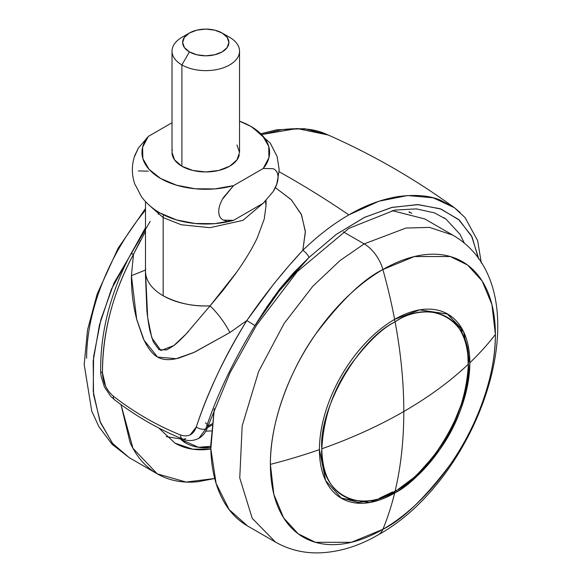 <?xml version="1.0" encoding="UTF-8"?>
<svg xmlns="http://www.w3.org/2000/svg" width="582" height="582" viewBox="0 0 582 582"><rect width="100%" height="100%" fill="white"/><g stroke="black" fill="none" stroke-linecap="round" stroke-linejoin="round"><path stroke-width="0.87" d="M321.817 448.787C351.695 438.231 379.02 425.798 403.806 411.503C403.792 382.898 400.896 353.012 395.105 321.861C358.847 339.008 318.543 408.819 321.817 448.787C323.577 417.338 333.348 389.132 351.135 364.172C367.708 342.187 382.367 328.088 395.105 321.861A3.543 2.044 -120 0 0 394.152 319.656A3.543 2.044 60 0 1 395.105 321.861C400.896 353.012 403.792 382.898 403.806 411.503C403.792 440.101 400.896 466.633 395.105 491.099C373.666 506.878 322.821 510.843 321.817 448.787C318.543 492.547 358.847 515.812 395.105 491.099C431.357 473.952 471.66 404.148 468.386 364.172C450.09 381.421 428.563 397.2 403.806 411.503C428.563 397.2 450.09 381.421 468.386 364.172C471.66 320.413 431.357 297.147 395.105 321.861C416.537 306.088 467.382 302.116 468.386 364.172C466.626 395.622 456.855 423.827 439.068 448.787C422.496 470.773 407.837 484.879 395.105 491.099C400.896 466.633 403.792 440.101 403.806 411.503C379.02 425.798 351.695 438.231 321.817 448.787M145.515 270.637A60.266 34.796 0 0 0 163.164 295.758L163.164 217.573A7.093 4.096 -60 0 1 163.629 214.86A7.093 4.096 120 0 0 163.164 217.573L181.286 224.761L209.978 227.678L242.905 220.374L263.5 202.965L242.905 220.374L209.978 227.678L181.286 224.761L163.164 217.573L163.164 295.758A60.266 34.796 0 0 0 210.058 305.863L222.848 290.636L235.295 274.137C245.058 260.401 252.384 248.303 257.273 237.834L264.243 219.021L266.039 205.555L265.363 201.183M379.537 498.156L392.668 491.906A3.543 2.044 -120 0 0 393.221 492.161A3.543 2.044 60 0 1 392.668 491.906M394.429 492.088A3.543 2.044 -120 0 0 395.105 491.099A3.543 2.044 60 0 1 394.429 492.088M262.38 134.435L297.111 128.52L328.233 135.031L325.978 134.078C315.371 129.029 300.727 127.545 282.037 129.626L262.395 134.442M328.233 135.031C372.873 154.761 414.93 178.987 454.389 207.709L433.212 197.822L407.589 195.53L378.897 201.241L348.873 214.882C333.122 223.99 317.772 235.797 302.822 250.296L305.39 232L301.556 214.86L291.306 199.786L275.344 187.637L291.073 199.539L301.258 214.176L305.375 231.309L302.822 250.296C317.772 235.797 333.122 223.99 348.873 214.882A921.706 532.152 -120 0 0 291.007 178.499A921.706 532.152 -120 0 0 279.142 171.777A921.706 532.152 60 0 1 291.007 178.499A921.706 532.152 60 0 1 348.873 214.882C364.914 205.475 381.305 199.371 398.052 196.578C415.417 194.323 429.581 195.53 440.538 200.193L454.389 207.709L460.173 212.532M443.702 217.559L446.038 219.167L459.969 234.262L464.451 243.349M411.83 213.354L409.073 211.804L411.801 213.347M190.19 434.863L196.316 426.933C201.787 410.39 208.756 393.017 217.246 374.815C225.219 357.523 235.092 339.422 246.855 320.515L229.897 332.548L193.566 352.627L179.132 357.959C170.126 360.469 162.931 360.163 157.547 357.05C152.251 354.045 147.442 347.745 143.121 338.157L136.908 320.093C133.103 305.725 131.27 290.92 131.416 275.686L133.496 254.305C123.049 274.02 115.331 293.415 110.34 312.49C104.971 332.729 102.345 352.823 102.461 372.786L105.575 386.041M113.432 396.247A7.093 3.914 127.6 0 0 114.363 399.623A7.093 3.914 -52.4 0 1 113.432 396.247C134.442 412.493 156.791 425.398 180.485 434.965C156.791 425.398 134.442 412.493 113.432 396.247C106.63 390.457 102.978 382.636 102.461 372.786C102.628 331.922 112.966 292.426 133.496 254.305L145.507 231.381M478.491 258.808L472.126 237.121L459.38 220.163L441.054 209.062L418.298 204.617L392.312 207.33L364.681 217.29L336.483 234.255L308.998 257.491L293.983 272.391L279.76 288.883L266.956 306.823L254.945 325.564L280.48 289.269L308.998 257.491A7.093 2.546 -134.1 0 0 302.822 250.296L302.378 250.798M299.708 253.759L289.894 264.694M288.403 266.381L274.013 283.623L248.172 318.66M205.453 422.794A7.093 4.001 -161.3 0 1 207.614 427.101A7.093 4.001 -161.3 0 1 205.802 428.847A7.093 4.001 -161.3 0 1 196.316 426.933C207.381 392.879 224.23 357.406 246.855 320.515C264.519 294.761 283.172 271.358 302.822 250.296A7.093 2.546 45.9 0 1 308.998 257.491C288.97 277.207 270.95 299.905 254.945 325.564L246.855 320.515L229.897 332.548C224.579 322.413 217.966 313.516 210.058 305.863L236.699 272.15M145.507 270.033L131.416 275.686L145.507 270.033M132.441 254.116L131.197 253.279L133.496 254.305L131.416 275.686L136.683 319.212L144.096 340.266L157.547 357.057L176.193 358.694L194.293 352.306L229.897 332.548C224.579 322.413 217.966 313.516 210.058 305.863C193.428 306.714 177.794 303.346 163.164 295.758A60.266 34.796 180 0 1 145.507 271.154A60.266 34.796 180 0 1 145.66 268.688M163.164 217.573L149.603 205.577L163.164 217.573M159.162 212.43L158.231 214.351M188.583 331.325L186.313 333.777C180.675 339.662 176.499 343.606 173.785 345.613L166.83 349.862L159.046 349.731L153.299 341.874L150.2 331.842C149.116 327.659 148.01 320.689 146.897 310.948L145.471 275.184L145.507 201.641M145.536 272.245L147.683 317.663L151.829 337.836L160.938 350.517L173.814 345.592L186.189 333.908L210.058 305.863M145.507 228.457L131.197 253.279L133.496 254.305L140.538 240.279M131.197 253.279C121.311 271.67 113.723 290.818 108.412 310.708C103.058 330.969 100.468 351.135 100.657 371.207A7.093 2.401 -0.6 0 0 102.461 372.786A7.093 2.401 179.4 0 1 100.657 371.207L101.05 375.987L104.374 386.855L110.645 396.211L114.356 399.616C135.708 416.043 158.435 429.167 182.544 438.988A7.093 4.22 -67.9 0 1 180.485 434.965A7.093 4.22 112.1 0 0 182.515 438.974C187.826 441.316 193.282 441.083 198.913 438.304L205.802 428.847L198.906 438.311M185.702 438.464A7.093 4.22 -67.9 0 1 182.515 438.974M180.485 434.965C188.124 437.482 193.406 434.805 196.316 426.933A7.093 4.001 18.7 0 0 205.802 428.847C216.751 395.673 233.135 361.247 254.945 325.564C233.135 361.247 216.751 395.673 205.802 428.847A7.093 4.001 18.7 0 0 207.614 427.093M272.863 298.202L308.998 257.491L336.221 234.444L364.157 217.537L391.562 207.505L417.381 204.588L440.079 208.705L458.5 219.392L471.485 235.863L478.251 257.062M246.855 320.515L254.945 325.564L264.941 309.879M212.001 423.827L207.927 426.184L212.001 423.827M409.415 212.685L409.073 211.804L409.415 212.685M189.419 33.014L181.897 37.357A33.763 19.497 0 0 0 181.897 64.922L189.419 51.9A23.135 13.357 180 0 1 189.419 33.014A23.135 13.357 180 0 1 222.135 33.014L227.147 37.343L228.908 42.457L227.147 47.564L222.135 51.9L214.627 54.795L205.773 55.807L196.927 54.795L189.419 51.9L184.407 47.564L182.646 42.457L184.407 37.343L189.419 33.014L196.927 30.119L205.773 29.1L214.627 30.119L222.135 33.014L229.65 37.35L222.135 33.014A23.135 13.357 180 0 1 222.135 51.9A23.135 13.357 180 0 1 189.419 51.9L181.897 64.922A33.763 19.497 0 0 0 229.65 64.922A33.763 19.497 0 0 0 229.65 37.35A33.763 19.497 180 0 1 239.238 53.755A33.763 19.497 180 0 1 216.569 69.607A33.763 19.497 180 0 1 181.897 64.922L181.897 166.234A33.763 19.497 0 0 0 216.569 170.919A33.763 19.497 0 0 0 239.238 155.067M251.911 126.92A28.358 16.376 120 0 0 250.893 126.396L239.544 121.187A63.809 36.841 180 0 1 243.574 122.766A63.809 36.841 180 0 1 250.893 126.396A28.358 16.376 -60 0 1 251.919 126.92M180.798 439.345L182.035 440.436A28.358 16.376 0 0 0 185.723 443.055L179.467 437.715L182.617 440.218L182.617 439.017L182.617 440.218L185.723 443.055A28.358 16.376 0 0 0 198.433 447.296L182.617 440.218L198.433 447.296A28.358 16.376 0 0 0 210.815 447.594L198.433 447.296A28.358 16.376 180 0 1 185.723 443.055A28.358 16.376 180 0 1 181.177 439.628M222.513 199.139L233.557 185.614A63.809 36.841 180 0 1 160.654 178.499A63.809 36.841 180 0 1 148.33 136.406L138.356 148.119L134.82 155.372C131.634 164.735 131.554 174.12 134.58 183.534L141.659 197.051C148.345 205.693 157.002 212.248 167.638 216.715M166.692 216.3A63.809 36.841 0 0 0 233.557 220.345L223.583 220.149C220.454 218.796 218.839 215.929 218.745 211.535C218.745 207.236 220.36 202.492 223.597 197.313L233.557 185.614L214.78 188.917L195.137 188.772L176.513 185.185L160.654 178.499L149.072 169.34L142.859 158.588L142.605 147.253L148.33 136.406L172.01 122.737L148.33 136.406L138.356 148.119L134.216 157.227M226.187 220.898L223.583 220.149C220.36 218.701 218.745 215.827 218.745 211.535M211.324 430.935L205.824 431.146M160.654 213.23L176.513 219.916L195.137 223.503L214.78 223.655L233.557 220.345L263.217 203.22L233.557 220.345M210.793 446.292L198.433 447.296L210.793 446.292M250.893 126.396L262.482 135.548L268.695 146.308L268.949 157.642L263.217 168.489L233.557 185.614L263.217 168.489L273.198 168.693C276.326 170.068 277.941 172.941 278.036 177.299L276.726 184.261L273.176 191.529L263.217 203.22L273.176 191.529C276.414 186.349 278.036 181.606 278.036 177.299C278.036 173.007 276.421 170.14 273.198 168.693L263.217 168.489A63.809 36.841 180 0 0 250.893 126.396M172.01 51.136L172.01 152.448L174.578 159.905L181.897 166.234L192.853 170.461L205.773 171.945L218.694 170.461L229.65 166.234L236.969 159.905L239.544 152.448L236.969 144.983M172.316 149.829A33.763 19.497 0 0 0 181.897 166.234L181.897 64.922A33.763 19.497 180 0 1 172.316 48.517A33.763 19.497 180 0 1 186.364 35.189M138.363 170.941L148.33 171.137M86.631 358.279A159.09 91.847 -60 0 1 145.507 210.095M150.207 221.342L114.036 282.954L100.919 319.489L93.6 356.759L93.229 391.613L99.864 421.121L112.457 443.324L129.211 457.641L112.908 443.877L100.468 422.678L93.549 394.545L93.171 361.153L99.406 325.134L111.315 289.378L145.507 227.7M214.7 478.506L186.073 482.049L157.256 473.835L132.951 448.3L120.991 404.585M120.976 404.577L130.084 442.567C136.45 456.63 145.507 467.048 157.256 473.835C169.013 480.623 182.566 483.249 197.916 481.729L214.707 478.528M158.821 428.032L174.986 443.135L192.744 449.195L210.844 449.042L207.512 449.45C195.225 450.664 184.385 448.562 174.986 443.135L158.784 428.017M166.212 436.624L180.362 438.893M495.377 334.475A159.09 91.847 120 0 0 382.883 269.531A442.451 255.454 60 0 1 394.632 319.373A106.353 61.401 -60 0 1 469.834 362.79A442.451 255.447 0 0 0 495.377 334.475C495.82 378.315 474.534 430.491 450.381 464.371C424.933 498.119 402.438 519.77 382.883 529.322A28.358 16.376 60 0 1 378.278 534.793A28.358 16.376 -120 0 0 382.883 529.322A442.451 255.454 -120 0 0 394.632 493.049A106.353 61.401 -60 0 1 319.431 449.624A442.451 255.447 180 0 1 270.39 464.371A159.09 91.847 120 0 0 382.883 529.322A159.09 91.847 120 0 0 495.377 334.475A442.451 255.447 180 0 1 469.834 362.79C468.03 395.069 458.005 424.009 439.752 449.631C422.743 472.184 407.706 486.661 394.632 493.049L369.57 502.55L341.459 498.316L325.614 480.543L319.431 449.624A106.353 61.401 -60 0 1 394.632 319.373A442.451 255.454 -120 0 0 382.883 269.531L414.377 256.538L450.381 256.538L467.637 265.079L482.143 280.99L491.914 304.502L495.377 334.475M392.13 210.611L424.751 218.927L452.796 235.121L429.552 227.402L405.945 228.049L364.172 243.894A28.358 16.376 60 0 1 382.883 269.531A159.09 91.847 120 0 0 270.39 464.371A442.451 255.447 0 0 0 319.431 449.624A106.353 61.401 120 0 1 394.632 319.373L419.702 309.871L447.805 314.105L463.65 331.878L469.834 362.79A106.353 61.401 -60 0 1 394.632 493.049A442.451 255.454 60 0 1 382.883 529.322L351.382 542.308L315.386 542.308L298.13 533.767L283.623 517.856L273.853 494.351L270.39 464.371C269.946 420.531 291.226 368.355 315.386 334.475C340.834 300.734 363.328 279.084 382.883 269.531A28.358 16.376 -120 0 0 364.172 243.894L405.945 228.049L429.552 227.402L452.796 235.121C545.996 289.108 481.183 478.222 378.351 534.749C358.286 546.476 338.004 552.529 317.51 552.9C302.385 553.002 288.396 549.408 275.548 542.126L252.21 518.322L239.755 477.946L242.17 425.893L258.641 371.469L284.14 323.454L312.716 286.366L340.092 260.496L364.172 243.894L343.315 231.854L364.172 243.894L340.092 260.496L312.716 286.366L284.14 323.454L258.641 371.469L242.17 425.893L239.755 477.946L252.21 518.322L275.548 542.126L247.503 525.932C235.746 519.151 226.689 508.726 220.331 494.671C213.972 480.608 210.786 463.985 210.786 444.793L214.263 408.833M356.962 503.117L357.865 502.412M424.751 218.927L392.079 210.626M393.701 492.51L394.632 493.049L393.701 492.51M214.3 408.739L210.837 448.853L216.126 483.497L229.119 509.563L247.503 525.932M340.499 497.741L358.381 502.433L376.008 500.098L394.436 492.088L416.05 475.931L435.729 453.895L451.858 427.814L463.097 399.856L468.503 372.349L467.564 347.512L460.217 327.31L446.831 313.567M266.039 200.499L266.039 205.555M446.038 219.167L445.266 218.606M145.485 274.326L145.471 275.031M261.42 133.598L276.61 129.801L304.539 128.673L327.266 134.609M446.052 219.167L434.47 212.874L416.312 208.865L394.771 210.102L348.902 228.34L297.162 271.721L256.429 325.323L230.137 372.56L207.599 427.137C205.948 432.07 203.053 435.787 198.92 438.297M481.285 263.02L477.677 240.701L465.054 217.573L454.411 207.723M207.41 427.683L211.863 425.107M239.544 51.136L239.544 152.448M222.135 33.014L229.65 37.357M245.757 123.733L251.81 126.861L270.274 143.092L277.134 156.587L279.185 169.646L277.33 182.399M157.256 473.835L129.211 457.641L112.159 444.372L99.02 426.897L91.767 411.241L84.194 364.558L87.54 329.914L97.114 294.15L118.102 248.252L145.507 208.516"/></g></svg>
